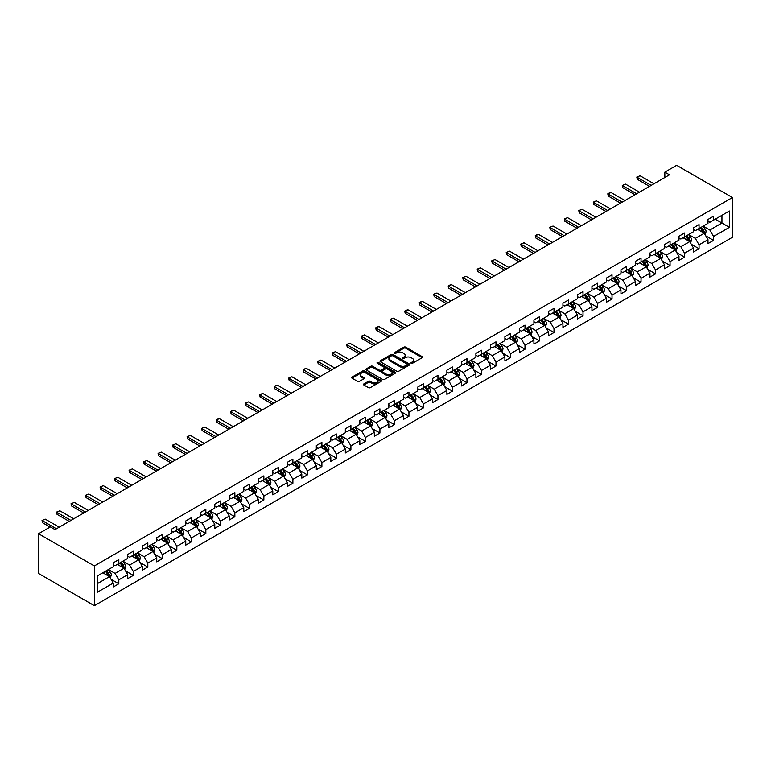 <?xml version="1.0" encoding="UTF-8"?>
<svg xmlns="http://www.w3.org/2000/svg" width="771" height="771" viewBox="0 0 771 771"><rect width="100%" height="100%" fill="white"/><g stroke="black" fill="none" stroke-linecap="round" stroke-linejoin="round"><path stroke-width="1.16" d="M411.194 363.286A0.906 0.52 0 0 0 412.466 363.286L422.171 357.686A1.291 0.742 0 0 0 422.547 357.166A1.291 0.742 0 0 0 422.171 356.636L405.739 347.152A1.291 0.742 0 0 0 403.908 347.152L394.212 352.752A0.906 0.52 0 0 0 395.494 353.484L396.747 352.761A4.134 2.38 0 0 1 402.587 352.761L403.956 353.552A4.134 2.38 0 0 1 405.17 355.238A4.134 2.38 0 0 1 403.956 356.925L402.703 357.648A0.906 0.52 0 0 0 403.985 358.39L405.238 357.667A4.134 2.38 0 0 1 411.078 357.667L412.446 358.457A4.134 2.38 0 0 1 413.661 360.144A4.134 2.38 0 0 1 412.446 361.83L411.194 362.553A0.906 0.52 0 0 0 411.194 363.286L411.194 362.553M363.845 383.929A1.291 0.742 0 0 0 363.459 384.459A1.291 0.742 0 0 0 363.845 384.989L368.451 387.649A1.291 0.742 0 0 0 370.273 387.649L381.047 381.433A1.291 0.742 0 0 0 381.423 380.903A1.291 0.742 0 0 0 381.047 380.373L364.616 370.89A1.291 0.742 0 0 0 362.794 370.89L352.019 377.106A1.291 0.742 0 0 0 351.643 377.636A1.291 0.742 0 0 0 352.019 378.166L357.59 381.375A1.291 0.742 0 0 0 359.411 381.375L364.028 378.715A1.291 0.742 0 0 0 364.404 378.185A1.291 0.742 0 0 0 364.028 377.665L361.262 376.065A3.45 1.995 0 0 1 360.25 374.658A3.45 1.995 0 0 1 362.38 372.817A3.45 1.995 0 0 1 366.148 373.251L376.961 379.496A3.45 1.995 0 0 1 377.973 380.903A3.45 1.995 0 0 1 375.843 382.744A3.45 1.995 0 0 1 372.075 382.31L370.273 381.269A1.291 0.742 0 0 0 368.451 381.269L363.845 383.929L363.845 384.989M732.45 197.54L676.659 165.322L664.843 172.145L669.498 174.824L55.011 529.6L50.356 526.911L38.55 533.734L94.341 565.943L732.45 197.54L732.45 237.266L94.341 605.678L94.341 565.943M396.834 371.256A1.291 0.742 0 0 0 398.665 371.256L409.43 365.04A1.291 0.742 0 0 0 409.815 364.51A1.291 0.742 0 0 0 409.43 363.989L393.008 354.506A1.291 0.742 0 0 0 391.176 354.506L380.411 360.722A1.291 0.742 0 0 0 380.026 361.242A1.291 0.742 0 0 0 380.411 361.772L396.834 371.256M377.617 363.488A0.906 0.52 0 0 1 378.542 363.613L378.542 362.534L395.244 372.181A1.291 0.742 0 0 1 395.619 372.711A1.291 0.742 0 0 1 395.244 373.231L384.469 379.457A1.291 0.742 0 0 1 382.647 379.457L366.215 369.964L370.822 367.324L370.822 366.254L366.215 368.914A1.291 0.742 0 0 0 365.84 369.444A1.291 0.742 0 0 0 366.215 369.964L366.215 368.914M370.822 367.324A1.291 0.742 0 0 1 372.653 367.324L372.653 366.254A1.291 0.742 0 0 0 370.822 366.254M372.653 366.254L379.313 370.099A1.291 0.742 0 0 0 381.134 370.099L384.199 368.336A1.291 0.742 0 0 0 384.575 367.806A1.291 0.742 0 0 0 384.199 367.285L377.26 363.276A0.906 0.52 0 0 1 378.542 362.534M111.034 579.291L118.801 583.772L118.801 579.85L127.726 574.694L127.726 578.616L133.306 575.397L133.306 571.475L142.24 566.319L142.24 570.241L147.81 567.022L147.81 563.1L156.744 557.944L156.744 561.866L162.324 558.647L162.324 554.725L171.249 549.569L171.249 553.491L176.829 550.272L176.829 546.35L185.753 541.194L185.753 545.116L191.333 541.897L191.333 537.975L200.258 532.819L200.258 536.741L205.838 533.522L205.838 529.6L214.772 524.444L214.772 528.366L220.352 525.138L220.352 521.225L229.276 516.069L229.276 519.991L234.856 516.763L234.856 512.85L243.781 507.694L243.781 511.616L249.361 508.388L249.361 504.475L258.285 499.319L258.285 503.241L263.865 500.013L263.865 496.1L272.799 490.944L272.799 494.866L278.37 491.638L278.37 487.725L287.304 482.569L287.304 486.491L292.884 483.263L292.884 479.35L301.808 474.194L301.808 478.116L307.388 474.888L307.388 470.975L316.312 465.819L316.312 469.741L321.892 466.513L321.892 462.6L330.817 457.444L330.817 461.357L336.397 458.138L336.397 454.225L345.331 449.069L345.331 452.982L350.911 449.763L350.911 445.85L359.835 440.694L359.835 444.607L365.415 441.388L365.415 437.465L374.34 432.319L374.34 436.232L379.92 433.013L379.92 429.09L388.844 423.944L388.844 427.857L394.424 424.638L394.424 420.715L403.358 415.569L403.358 419.482L408.938 416.263L408.938 412.34L417.863 407.194L417.863 411.107L423.443 407.888L423.443 403.965L432.367 398.819L432.367 402.732L437.947 399.513L437.947 395.59L446.872 390.444L446.872 394.357L452.452 391.138L452.452 387.215L461.376 382.059L461.376 385.982L466.956 382.763L466.956 378.84L475.89 373.684L475.89 377.607L481.47 374.388L481.47 370.465L490.395 365.309L490.395 369.232L495.975 366.013L495.975 362.091L504.899 356.934L504.899 360.857L510.479 357.638L510.479 353.716L519.403 348.559L519.403 352.482L524.984 349.263L524.984 345.341L533.918 340.184L533.918 344.107L539.498 340.888L539.498 336.966L548.422 331.809L548.422 335.732L554.002 332.513L554.002 328.591L562.926 323.435L562.926 327.357L568.506 324.138L568.506 320.216L577.431 315.06L577.431 318.982L583.011 315.763L583.011 311.841L591.945 306.685L591.945 310.607L597.515 307.388L597.515 303.466L606.449 298.31L606.449 302.232L612.029 299.013L612.029 295.091L620.954 289.935L620.954 293.857L626.534 290.638L626.534 286.716L635.458 281.56L635.458 285.482L641.038 282.253L641.038 278.341L649.963 273.185L649.963 277.107L655.543 273.878L655.543 269.966L664.477 264.81L664.477 268.732L670.057 265.503L670.057 261.591L678.981 256.435L678.981 260.357L684.561 257.129L684.561 253.216L693.486 248.06L693.486 251.982L699.066 248.754L699.066 244.841L707.99 239.685L707.99 243.607L713.57 240.379L713.57 236.466L729.385 227.339L729.385 211.013L721.945 215.311L721.945 223.041L729.385 227.339M118.801 583.772L113.221 586.991L113.221 583.069L97.416 592.195L97.416 575.879L113.221 566.752L113.221 562.83L118.801 559.611L118.801 563.534L127.726 558.377L127.726 554.455L133.306 551.236L133.306 555.159L142.24 550.002L142.24 546.08L147.81 542.861L147.81 546.774L156.744 541.627L156.744 537.705L162.324 534.486L162.324 538.399L171.249 533.253L171.249 529.33L176.829 526.111L176.829 530.024L185.753 524.878L185.753 520.955L191.333 517.736L191.333 521.649L200.258 516.503L200.258 512.58L205.838 509.361L205.838 513.274L214.772 508.128L214.772 504.205L220.352 500.986L220.352 504.899L229.276 499.753L229.276 495.83L234.856 492.611L234.856 496.524L243.781 491.368L243.781 487.455L249.361 484.236L249.361 488.149L258.285 482.993L258.285 479.08L263.865 475.861L263.865 479.774L272.799 474.618L272.799 470.705L278.37 467.477L278.37 471.399L287.304 466.243L287.304 462.33L292.884 459.102L292.884 463.024L301.808 457.868L301.808 453.955L307.388 450.727L307.388 454.649L316.312 449.493L316.312 445.58L321.892 442.352L321.892 446.274L330.817 441.118L330.817 437.205L336.397 433.977L336.397 437.899L345.331 432.743L345.331 428.83L350.911 425.602L350.911 429.524L359.835 424.368L359.835 420.455L365.415 417.227L365.415 421.149L374.34 415.993L374.34 412.071L379.92 408.852L379.92 412.774L388.844 407.618L388.844 403.696L394.424 400.477L394.424 404.399L403.358 399.243L403.358 395.321L408.938 392.102L408.938 396.024L417.863 390.868L417.863 386.946L423.443 383.727L423.443 387.649L432.367 382.493L432.367 378.571L437.947 375.352L437.947 379.274L446.872 374.118L446.872 370.196L452.452 366.977L452.452 370.899L461.376 365.743L461.376 361.821L466.956 358.602L466.956 362.524L475.89 357.368L475.89 353.446L481.47 350.227L481.47 354.149L490.395 348.993L490.395 345.071L495.975 341.852L495.975 345.774L504.899 340.618L504.899 336.696L510.479 333.477L510.479 337.399L519.403 332.243L519.403 328.321L524.984 325.102L524.984 329.024L533.918 323.868L533.918 319.946L539.498 316.727L539.498 320.649L548.422 315.493L548.422 311.571L554.002 308.352L554.002 312.274L562.926 307.118L562.926 303.196L568.506 299.977L568.506 303.89L577.431 298.743L577.431 294.821L583.011 291.602L583.011 295.515L591.945 290.368L591.945 286.446L597.515 283.227L597.515 287.14L606.449 281.993L606.449 278.071L612.029 274.852L612.029 278.765L620.954 273.618L620.954 269.696L626.534 266.477L626.534 270.39L635.458 265.243L635.458 261.321L641.038 258.102L641.038 262.015L649.963 256.868L649.963 252.946L655.543 249.727L655.543 253.64L664.477 248.484L664.477 244.571L670.057 241.352L670.057 245.265L678.981 240.109L678.981 236.196L684.561 232.977L684.561 236.89L693.486 231.734L693.486 227.821L699.066 224.592L699.066 228.515L707.99 223.359L707.99 219.446L713.57 216.217L713.57 220.14L729.385 211.013M117.317 564.391L124.006 568.256L115.081 573.412L108.383 569.538M113.221 564.603L115.081 565.673L118.801 563.534M115.081 573.412L118.801 579.85M124.006 568.256L127.726 574.694M131.822 556.016L138.52 559.881L129.586 565.037L122.897 561.163M127.726 556.228L129.586 557.298L133.306 555.159M129.586 565.037L133.306 571.475M138.52 559.881L142.24 566.319M146.326 547.641L153.024 551.506L144.09 556.662L137.402 552.788M142.24 547.853L144.09 548.923L147.81 546.774M144.09 556.662L147.81 563.1M153.024 551.506L156.744 557.944M160.831 539.266L167.529 543.131L158.604 548.277L151.906 544.413M156.744 539.478L158.604 540.548L162.324 538.399M158.604 548.277L162.324 554.725M167.529 543.131L171.249 549.569M175.345 530.891L182.033 534.756L173.109 539.902L166.411 536.038M171.249 531.103L173.109 532.173L176.829 530.024M173.109 539.902L176.829 546.35M182.033 534.756L185.753 541.194M189.849 522.516L196.538 526.381L187.613 531.527L180.915 527.663M185.753 522.728L187.613 523.798L191.333 521.649M187.613 531.527L191.333 537.975M196.538 526.381L200.258 532.819M204.354 514.132L211.052 518.006L202.118 523.152L195.429 519.288M200.258 514.353L202.118 515.423L205.838 513.274M202.118 523.152L205.838 529.6M211.052 518.006L214.772 524.444M218.858 505.757L225.556 509.631L216.632 514.777L209.934 510.913M214.772 505.978L216.632 507.048L220.352 504.899M216.632 514.777L220.352 521.225M225.556 509.631L229.276 516.069M233.362 497.382L240.06 501.256L231.136 506.402L224.438 502.538M229.276 497.603L231.136 498.673L234.856 496.524M231.136 506.402L234.856 512.85M240.06 501.256L243.781 507.694M247.876 489.007L254.565 492.871L245.641 498.027L238.943 494.163M243.781 489.228L245.641 490.298L249.361 488.149M245.641 498.027L249.361 504.475M254.565 492.871L258.285 499.319M262.381 480.632L269.079 484.496L260.145 489.652L253.457 485.788M258.285 480.853L260.145 481.923L263.865 479.774M260.145 489.652L263.865 496.1M269.079 484.496L272.799 490.944M276.885 472.257L283.583 476.121L274.659 481.277L267.961 477.413M272.799 472.478L274.659 473.548L278.37 471.399M274.659 481.277L278.37 487.725M283.583 476.121L287.304 482.569M291.39 463.882L298.088 467.746L289.164 472.902L282.465 469.038M287.304 464.103L289.164 465.173L292.884 463.024M289.164 472.902L292.884 479.35M298.088 467.746L301.808 474.194M305.904 455.507L312.592 459.371L303.668 464.527L296.97 460.663M301.808 455.728L303.668 456.798L307.388 454.649M303.668 464.527L307.388 470.975M312.592 459.371L316.312 465.819M320.408 447.132L327.097 450.996L318.172 456.153L311.474 452.288M316.312 447.344L318.172 448.423L321.892 446.274M318.172 456.153L321.892 462.6M327.097 450.996L330.817 457.444M334.913 438.757L341.611 442.621L332.677 447.778L325.988 443.913M330.817 438.969L332.677 440.048L336.397 437.899M332.677 447.778L336.397 454.225M341.611 442.621L345.331 449.069M349.417 430.382L356.115 434.246L347.191 439.403L340.493 435.538M345.331 430.594L347.191 431.673L350.911 429.524M347.191 439.403L350.911 445.85M356.115 434.246L359.835 440.694M363.922 422.007L370.62 425.871L361.695 431.028L354.997 427.163M359.835 422.219L361.695 423.298L365.415 421.149M361.695 431.028L365.415 437.465M370.62 425.871L374.34 432.319M378.436 413.632L385.124 417.496L376.2 422.653L369.502 418.788M374.34 413.844L376.2 414.923L379.92 412.774M376.2 422.653L379.92 429.09M385.124 417.496L388.844 423.944M392.94 405.257L399.638 409.122L390.704 414.278L384.016 410.413M388.844 405.469L390.704 406.548L394.424 404.399M390.704 414.278L394.424 420.715M399.638 409.122L403.358 415.569M407.445 396.882L414.143 400.747L405.218 405.903L398.52 402.038M403.358 397.094L405.218 398.173L408.938 396.024M405.218 405.903L408.938 412.34M414.143 400.747L417.863 407.194M421.949 388.507L428.647 392.372L419.723 397.528L413.025 393.663M417.863 388.719L419.723 389.798L423.443 387.649M419.723 397.528L423.443 403.965M428.647 392.372L432.367 398.819M436.463 380.132L443.152 383.997L434.227 389.153L427.529 385.288M432.367 380.344L434.227 381.423L437.947 379.274M434.227 389.153L437.947 395.59M443.152 383.997L446.872 390.444M450.968 371.757L457.666 375.622L448.732 380.778L442.043 376.913M446.872 371.969L448.732 373.048L452.452 370.899M448.732 380.778L452.452 387.215M457.666 375.622L461.376 382.059M465.472 363.382L472.17 367.247L463.236 372.403L456.548 368.538M461.376 363.594L463.236 364.673L466.956 362.524M463.236 372.403L466.956 378.84M472.17 367.247L475.89 373.684M479.976 355.007L486.674 358.872L477.75 364.028L471.052 360.163M475.89 355.219L477.75 356.298L481.47 354.149M477.75 364.028L481.47 370.465M486.674 358.872L490.395 365.309M494.481 346.632L501.179 350.497L492.255 355.653L485.557 351.788M490.395 346.844L492.255 347.914L495.975 345.774M492.255 355.653L495.975 362.091M501.179 350.497L504.899 356.934M508.995 338.257L515.683 342.122L506.759 347.278L500.061 343.413M504.899 338.469L506.759 339.539L510.479 337.399M506.759 347.278L510.479 353.716M515.683 342.122L519.403 348.559M523.499 329.882L530.197 333.747L521.263 338.903L514.575 335.038M519.403 330.094L521.263 331.164L524.984 329.024M521.263 338.903L524.984 345.341M530.197 333.747L533.918 340.184M538.004 321.507L544.702 325.372L535.778 330.528L529.079 326.653M533.918 321.719L535.778 322.789L539.498 320.649M535.778 330.528L539.498 336.966M544.702 325.372L548.422 331.809M552.508 313.132L559.206 316.997L550.282 322.153L543.584 318.278M548.422 313.344L550.282 314.414L554.002 312.274M550.282 322.153L554.002 328.591M559.206 316.997L562.926 323.435M567.022 304.757L573.711 308.622L564.786 313.778L558.088 309.903M562.926 304.969L564.786 306.039L568.506 303.89M564.786 313.778L568.506 320.216M573.711 308.622L577.431 315.06M581.527 296.382L588.225 300.247L579.291 305.393L572.602 301.528M577.431 296.594L579.291 297.664L583.011 295.515M579.291 305.393L583.011 311.841M588.225 300.247L591.945 306.685M596.031 288.007L602.729 291.872L593.805 297.018L587.107 293.153M591.945 288.219L593.805 289.289L597.515 287.14M593.805 297.018L597.515 303.466M602.729 291.872L606.449 298.31M610.536 279.632L617.234 283.497L608.309 288.643L601.611 284.778M606.449 279.844L608.309 280.914L612.029 278.765M608.309 288.643L612.029 295.091M617.234 283.497L620.954 289.935M625.05 271.247L631.738 275.122L622.814 280.268L616.116 276.404M620.954 271.469L622.814 272.539L626.534 270.39M622.814 280.268L626.534 286.716M631.738 275.122L635.458 281.56M639.554 262.872L646.243 266.747L637.318 271.893L630.62 268.029M635.458 263.094L637.318 264.164L641.038 262.015M637.318 271.893L641.038 278.341M646.243 266.747L649.963 273.185M654.059 254.497L660.757 258.372L651.823 263.518L645.134 259.654M649.963 254.719L651.823 255.789L655.543 253.64M651.823 263.518L655.543 269.966M660.757 258.372L664.477 264.81M668.563 246.122L675.261 249.987L666.337 255.143L659.639 251.279M664.477 246.344L666.337 247.414L670.057 245.265M666.337 255.143L670.057 261.591M675.261 249.987L678.981 256.435M683.067 237.747L689.766 241.612L680.841 246.768L674.143 242.904M678.981 237.969L680.841 239.039L684.561 236.89M680.841 246.768L684.561 253.216M689.766 241.612L693.486 248.06M697.582 229.373L704.27 233.237L695.346 238.393L688.648 234.529M693.486 229.594L695.346 230.664L699.066 228.515M695.346 238.393L699.066 244.841M704.27 233.237L707.99 239.685M715.247 219.176L721.945 223.041L709.85 230.018L703.162 226.154M707.99 221.219L709.85 222.289L713.57 220.14M709.85 230.018L713.57 236.466M38.55 533.734L38.55 573.46L94.341 605.678M664.843 172.145L664.843 177.513M97.416 583.608L109.501 576.631L102.803 572.766M109.501 576.631L113.221 583.069M705.812 235.897L713.57 240.379M691.298 244.272L699.066 248.754M676.793 252.647L684.561 257.129M662.289 261.022L670.057 265.503M647.785 269.397L655.543 273.878M633.27 277.772L641.038 282.253M618.766 286.147L626.534 290.638M604.262 294.522L612.029 299.013M589.757 302.897L597.515 307.388M575.253 311.272L583.011 315.763M560.739 319.657L568.506 324.138M546.234 328.032L554.002 332.513M531.73 336.407L539.498 340.888M517.225 344.782L524.984 349.263M502.711 353.157L510.479 357.638M488.207 361.532L495.975 366.013M473.702 369.907L481.47 374.388M459.198 378.282L466.956 382.763M444.694 386.656L452.452 391.138M430.179 395.031L437.947 399.513M415.675 403.406L423.443 407.888M401.171 411.781L408.938 416.263M386.666 420.156L394.424 424.638M372.152 428.531L379.92 433.013M357.648 436.906L365.415 441.388M343.143 445.281L350.911 449.763M328.639 453.656L336.397 458.138M314.125 462.031L321.892 466.513M299.62 470.406L307.388 474.888M285.116 478.781L292.884 483.263M270.611 487.156L278.37 491.638M256.107 495.531L263.865 500.013M241.593 503.906L249.361 508.388M227.088 512.281L234.856 516.763M212.584 520.656L220.352 525.138M198.08 529.031L205.838 533.522M183.565 537.406L191.333 541.897M169.061 545.781L176.829 550.272M154.557 554.156L162.324 558.647M140.052 562.541L147.81 567.022M125.548 570.916L133.306 575.397M411.55 363.42L412.446 362.9A4.134 2.38 0 0 0 413.661 361.214L413.661 360.144M405.17 355.238L405.17 356.308A4.134 2.38 0 0 1 403.956 357.995L403.06 358.515M422.171 356.636L422.171 357.686L405.739 348.222A1.291 0.742 0 0 0 403.908 348.222L394.579 353.61M409.42 365.049L393.008 355.576A1.291 0.742 0 0 0 391.176 355.576L380.421 361.782M407.155 364.885A0.906 0.52 0 0 0 407.155 364.143L392.728 355.816A0.906 0.52 0 0 0 391.456 355.816L390.126 356.578A4.134 2.38 0 0 0 388.921 358.264A4.134 2.38 0 0 0 390.126 359.951L399.985 365.647A4.134 2.38 0 0 0 405.825 365.647L407.155 364.885L407.155 365.955A0.906 0.52 0 0 0 407.416 365.589L407.416 364.51M388.921 358.264L388.921 359.344A4.134 2.38 0 0 0 390.126 361.03L390.126 359.951M407.155 365.955L405.825 366.717A4.134 2.38 0 0 1 399.985 366.717L390.126 361.03M372.653 367.324L379.313 371.169A1.291 0.742 0 0 0 381.134 371.169L384.199 369.405A1.291 0.742 0 0 0 384.575 368.885L384.575 367.806M378.542 363.613L395.224 373.241M386.223 374.089A3.45 1.995 0 0 0 389.991 374.523A3.45 1.995 0 0 0 392.121 372.682A3.45 1.995 0 0 0 391.109 371.275L387.302 369.068A1.291 0.742 0 0 0 385.471 369.068L382.416 370.841A1.291 0.742 0 0 0 382.04 371.362A1.291 0.742 0 0 0 382.416 371.892L386.223 374.089L386.223 375.169A3.45 1.995 0 0 0 389.991 375.602A3.45 1.995 0 0 0 392.121 373.752L392.121 372.682M382.04 371.362L382.04 372.441A1.291 0.742 0 0 0 382.416 372.962L382.416 371.892M386.223 375.169L382.416 372.962M377.973 380.903L377.973 381.973A3.45 1.995 0 0 1 375.843 383.823A3.45 1.995 0 0 1 372.075 383.389L370.273 382.349A1.291 0.742 0 0 0 368.451 382.349L363.854 384.999M360.25 374.658L360.25 375.728A3.45 1.995 0 0 0 361.262 377.144L361.262 376.065M364.028 377.665L364.028 378.715L361.262 377.144M381.028 381.443L364.616 371.959A1.291 0.742 0 0 0 362.794 371.959L352.039 378.175M705.012 234.509L706.111 231.724A3.489 2.014 -120 0 0 705.002 228.756L703.085 226.202M699.74 230.625L698.43 228.881M700.203 227.859L702.121 230.423A3.489 2.014 60 0 1 703.113 232.524L704.231 231.878A3.489 2.014 -120 0 0 703.239 229.777L701.321 227.214M700.444 227.724L702.574 230.568A1.773 1.022 60 0 1 702.892 231.107L704.231 231.878M651.177 185.406L637.299 177.397L637.299 179.325L636.788 177.099L640.094 175.788L653.962 183.797M649.5 186.37L637.299 179.325M640.094 175.788L636.788 177.099M690.498 242.884L691.606 240.099A3.489 2.014 -120 0 0 690.498 237.131L688.58 234.577M685.226 239L683.925 237.256M685.698 236.234L687.616 238.798A3.489 2.014 60 0 1 688.609 240.899L689.727 240.253A3.489 2.014 -120 0 0 688.725 238.152L686.807 235.589M685.939 236.099L688.069 238.943A1.773 1.022 60 0 1 688.387 239.482L689.727 240.253M675.994 251.269L677.102 248.474A3.489 2.014 -120 0 0 675.994 245.506L674.066 242.952M670.722 247.375L669.421 245.631M671.184 244.609L673.102 247.173A3.489 2.014 60 0 1 674.105 249.274L675.223 248.628A3.489 2.014 -120 0 0 674.22 246.527L672.302 243.964M671.425 244.474L673.555 247.318A1.773 1.022 60 0 1 673.883 247.857L675.223 248.628M636.673 193.781L622.795 185.772L622.795 187.7L622.284 185.474L625.58 184.163L639.458 192.172M634.996 194.745L622.795 187.7M625.58 184.163L622.284 185.474M622.158 202.156L608.29 194.147L608.29 196.075L607.779 193.849L609.167 193.049L611.075 192.538L624.953 200.547M620.491 203.12L608.29 196.075M611.075 192.538L607.779 193.849M661.489 259.644L662.597 256.849A3.489 2.014 -120 0 0 661.479 253.881L659.562 251.327M656.217 255.75L654.916 254.006M656.68 252.984L658.598 255.548A3.489 2.014 60 0 1 659.6 257.649L660.708 257.003A3.489 2.014 -120 0 0 659.716 254.902L657.798 252.339M656.921 252.849L659.051 255.693A1.773 1.022 60 0 1 659.378 256.232L660.708 257.003M646.985 268.019L648.083 265.224A3.489 2.014 -120 0 0 646.975 262.265L645.057 259.702M641.713 264.125L640.402 262.381M642.176 261.359L644.093 263.923A3.489 2.014 60 0 1 645.086 266.024L646.204 265.378A3.489 2.014 -120 0 0 645.211 263.277L643.293 260.723M642.416 261.224L644.546 264.067A1.773 1.022 60 0 1 644.864 264.607L646.204 265.378M632.471 276.394L633.579 273.599A3.489 2.014 -120 0 0 632.471 270.64L630.553 268.077M627.208 272.5L625.898 270.756M627.671 269.734L629.589 272.298A3.489 2.014 60 0 1 630.582 274.399L631.7 273.753A3.489 2.014 -120 0 0 630.707 271.652L628.779 269.098M627.912 269.599L630.042 272.442A1.773 1.022 60 0 1 630.36 272.982L631.7 273.753M607.654 210.531L593.786 202.522L593.786 204.45L593.275 202.224L594.663 201.424L596.571 200.913L610.449 208.922M605.977 211.495L593.786 204.45M596.571 200.913L593.275 202.224M593.15 218.906L579.272 210.897L579.272 212.825L578.761 210.599L582.066 209.288L595.935 217.297M591.473 219.87L579.272 212.825M582.066 209.288L578.761 210.599M578.645 227.281L564.767 219.272L564.767 221.2L564.256 218.974L567.562 217.663L581.43 225.672M576.968 228.245L564.767 221.2M567.562 217.663L564.256 218.974M564.141 235.656L550.263 227.647L550.263 229.575L549.752 227.349L553.048 226.038L566.926 234.047M562.464 236.62L550.263 229.575M553.048 226.038L549.752 227.349M549.627 244.031L535.758 236.022L535.758 237.95L535.247 235.724L536.635 234.924L538.543 234.413L552.422 242.422M547.959 244.995L535.758 237.95M538.543 234.413L535.247 235.724M535.122 252.406L521.244 244.397L521.244 246.334L520.733 244.099L524.039 242.788L537.917 250.797M533.445 253.37L521.244 246.334M524.039 242.788L520.733 244.099M520.618 260.781L506.74 252.772L506.74 254.709L506.229 252.474L509.535 251.163L523.403 259.172M518.941 261.745L506.74 254.709M509.535 251.163L506.229 252.474M506.113 269.156L492.235 261.147L492.235 263.084L491.725 260.849L495.021 259.538L508.899 267.547M504.436 270.12L492.235 263.084M495.021 259.538L491.725 260.849M491.599 277.531L477.731 269.522L477.731 271.459L477.22 269.224L478.608 268.424L480.516 267.913L494.394 275.922M489.932 278.504L477.731 271.459M480.516 267.913L477.22 269.224M477.095 285.906L463.226 277.897L463.226 279.834L462.706 277.599L466.012 276.288L479.89 284.297M475.418 286.879L463.226 279.834M466.012 276.288L462.706 277.599M462.59 294.281L448.712 286.272L448.712 288.209L448.202 285.983L449.599 285.174L451.507 284.663L465.376 292.672M460.913 295.254L448.712 288.209M451.507 284.663L448.202 285.983M448.086 302.656L434.208 294.647L434.208 296.584L433.697 294.358L435.095 293.549L437.003 293.038L450.871 301.047M446.409 303.629L434.208 296.584M437.003 293.038L433.697 294.358M433.572 311.031L419.703 303.022L419.703 304.959L419.193 302.733L420.59 301.924L422.489 301.413L436.367 309.422M431.905 312.004L419.703 304.959M422.489 301.413L419.193 302.733M419.067 319.406L405.199 311.397L405.199 313.334L404.688 311.108L406.076 310.299L407.984 309.788L421.862 317.797M417.4 320.379L405.199 313.334M407.984 309.788L404.688 311.108M404.563 327.781L390.685 319.772L390.685 321.709L390.174 319.483L391.572 318.674L393.48 318.163L407.348 326.172M402.886 328.754L390.685 321.709M393.48 318.163L390.174 319.483M390.059 336.156L376.181 328.147L376.181 330.084L375.67 327.858L377.067 327.049L378.975 326.538L392.844 334.547M388.382 337.129L376.181 330.084M378.975 326.538L375.67 327.858M375.554 344.541L361.676 336.522L361.676 338.459L361.165 336.233L364.461 334.913L378.339 342.922M373.877 345.504L361.676 338.459M364.461 334.913L361.165 336.233M361.04 352.916L347.172 344.897L347.172 346.834L346.661 344.608L348.049 343.799L349.957 343.288L363.835 351.297M359.373 353.879L347.172 346.834M349.957 343.288L346.661 344.608M346.536 361.291L332.667 353.272L332.667 355.209L332.147 352.983L335.452 351.663L349.33 359.671M344.859 362.254L332.667 355.209M335.452 351.663L332.147 352.983M617.966 284.769L619.074 281.974A3.489 2.014 -120 0 0 617.966 279.015L616.039 276.452M612.694 280.875L611.393 279.131M613.157 278.109L615.085 280.673A3.489 2.014 60 0 1 616.077 282.774L617.195 282.128A3.489 2.014 -120 0 0 616.193 280.027L614.275 277.473M613.408 277.974L615.537 280.817A1.773 1.022 60 0 1 615.856 281.357L617.195 282.128M603.462 293.144L604.57 290.359A3.489 2.014 -120 0 0 603.452 287.39L601.534 284.827M598.19 289.25L596.889 287.506M598.653 286.484L600.57 289.048A3.489 2.014 60 0 1 601.573 291.149L602.691 290.503A3.489 2.014 -120 0 0 601.688 288.402L599.771 285.848M598.894 286.349L601.023 289.192A1.773 1.022 60 0 1 601.351 289.732L602.691 290.503M588.957 301.519L590.066 298.734A3.489 2.014 -120 0 0 588.948 295.765L587.03 293.202M583.686 297.625L582.384 295.881M584.148 294.859L586.066 297.423A3.489 2.014 60 0 1 587.068 299.524L588.177 298.878A3.489 2.014 -120 0 0 587.184 296.777L585.266 294.223M584.389 294.724L586.519 297.567A1.773 1.022 60 0 1 586.847 298.107L588.177 298.878M574.453 309.894L575.552 307.109A3.489 2.014 -120 0 0 574.443 304.14L572.525 301.577M569.181 306L567.87 304.256M569.644 303.244L571.562 305.798A3.489 2.014 60 0 1 572.554 307.899L573.672 307.253A3.489 2.014 -120 0 0 572.68 305.162L570.752 302.598M569.885 303.099L572.015 305.942A1.773 1.022 60 0 1 572.333 306.482L573.672 307.253M559.939 318.269L561.047 315.484A3.489 2.014 -120 0 0 559.939 312.515L558.021 309.952M554.667 314.375L553.366 312.631M555.13 311.619L557.057 314.173A3.489 2.014 60 0 1 558.05 316.274L559.168 315.628A3.489 2.014 -120 0 0 558.165 313.537L556.248 310.973M555.38 311.474L557.51 314.317A1.773 1.022 60 0 1 557.828 314.857L559.168 315.628M545.434 326.644L546.543 323.859A3.489 2.014 -120 0 0 545.434 320.89L543.507 318.327M540.163 322.75L538.862 321.006M540.625 319.994L542.543 322.548A3.489 2.014 60 0 1 543.545 324.649L544.663 324.003A3.489 2.014 -120 0 0 543.661 321.912L541.743 319.348M540.866 319.849L542.996 322.692A1.773 1.022 60 0 1 543.324 323.232L544.663 324.003M530.93 335.019L532.038 332.234A3.489 2.014 -120 0 0 530.92 329.265L529.002 326.702M525.658 331.125L524.357 329.381M526.121 328.369L528.039 330.923A3.489 2.014 60 0 1 529.041 333.024L530.149 332.378A3.489 2.014 -120 0 0 529.157 330.287L527.239 327.723M526.362 328.224L528.492 331.067A1.773 1.022 60 0 1 528.819 331.607L530.149 332.378M516.425 343.394L517.524 340.609A3.489 2.014 -120 0 0 516.416 337.64L514.498 335.077M511.154 339.5L509.843 337.765M511.616 336.744L513.534 339.307A3.489 2.014 60 0 1 514.527 341.399L515.645 340.753A3.489 2.014 -120 0 0 514.652 338.662L512.734 336.098M511.857 336.599L513.987 339.442A1.773 1.022 60 0 1 514.305 339.982L515.645 340.753M501.911 351.769L503.02 348.984A3.489 2.014 -120 0 0 501.911 346.015L499.993 343.452M496.649 347.875L495.339 346.14M497.112 345.119L499.03 347.682A3.489 2.014 60 0 1 500.022 349.774L501.14 349.128A3.489 2.014 -120 0 0 500.138 347.037L498.22 344.473M497.353 344.974L499.483 347.817A1.773 1.022 60 0 1 499.801 348.357L501.14 349.128M487.407 360.144L488.515 357.358A3.489 2.014 -120 0 0 487.407 354.39L485.479 351.827M482.135 356.25L480.834 354.515M482.598 353.494L484.516 356.057A3.489 2.014 60 0 1 485.518 358.149L486.636 357.503A3.489 2.014 -120 0 0 485.634 355.412L483.716 352.848M482.848 353.349L484.969 356.192A1.773 1.022 60 0 1 485.296 356.732L486.636 357.503M472.902 368.519L474.011 365.733A3.489 2.014 -120 0 0 472.893 362.765L470.975 360.202M467.631 364.625L466.33 362.89M468.093 361.869L470.011 364.432A3.489 2.014 60 0 1 471.014 366.524L472.131 365.878A3.489 2.014 -120 0 0 471.129 363.787L469.211 361.223M468.334 361.724L470.464 364.567A1.773 1.022 60 0 1 470.792 365.107L472.131 365.878M458.398 376.894L459.506 374.108A3.489 2.014 -120 0 0 458.388 371.14L456.471 368.577M453.126 373L451.825 371.265M453.589 370.244L455.507 372.807A3.489 2.014 60 0 1 456.509 374.899L457.617 374.253A3.489 2.014 -120 0 0 456.625 372.162L454.707 369.598M453.83 370.099L455.96 372.942A1.773 1.022 60 0 1 456.278 373.482L457.617 374.253M443.894 385.269L444.992 382.483A3.489 2.014 -120 0 0 443.884 379.515L441.966 376.952M438.622 381.375L437.311 379.64M439.085 378.619L441.002 381.182A3.489 2.014 60 0 1 441.995 383.274L443.113 382.628A3.489 2.014 -120 0 0 442.12 380.537L440.193 377.973M439.325 378.474L441.455 381.317A1.773 1.022 60 0 1 441.773 381.857L443.113 382.628M429.38 393.644L430.488 390.858A3.489 2.014 -120 0 0 429.38 387.89L427.462 385.327M424.108 389.75L422.807 388.015M424.57 386.994L426.498 389.557A3.489 2.014 60 0 1 427.491 391.649L428.609 391.003A3.489 2.014 -120 0 0 427.606 388.912L425.688 386.348M424.821 386.849L426.951 389.692A1.773 1.022 60 0 1 427.269 390.232L428.609 391.003M414.875 402.019L415.983 399.233A3.489 2.014 -120 0 0 414.865 396.265L412.948 393.702M409.603 398.125L408.302 396.39M410.066 395.369L411.984 397.932A3.489 2.014 60 0 1 412.986 400.024L414.104 399.378A3.489 2.014 -120 0 0 413.102 397.287L411.184 394.723M410.307 395.224L412.437 398.067A1.773 1.022 60 0 1 412.764 398.607L414.104 399.378M400.371 410.394L401.479 407.608A3.489 2.014 -120 0 0 400.361 404.64L398.443 402.077M395.099 406.5L393.798 404.765M395.562 403.744L397.479 406.307A3.489 2.014 60 0 1 398.482 408.399L399.59 407.753A3.489 2.014 -120 0 0 398.597 405.662L396.68 403.098M395.802 403.599L397.932 406.442A1.773 1.022 60 0 1 398.26 406.982L399.59 407.753M385.866 418.769L386.965 415.983A3.489 2.014 -120 0 0 385.857 413.015L383.939 410.451M380.595 414.875L379.284 413.14M381.057 412.119L382.975 414.682A3.489 2.014 60 0 1 383.968 416.774L385.086 416.128A3.489 2.014 -120 0 0 384.093 414.037L382.175 411.473M381.298 411.974L383.428 414.817A1.773 1.022 60 0 1 383.746 415.357L385.086 416.128M371.352 427.144L372.46 424.358A3.489 2.014 -120 0 0 371.352 421.39L369.434 418.826M366.08 423.25L364.779 421.515M366.553 420.494L368.471 423.057A3.489 2.014 60 0 1 369.463 425.149L370.581 424.513A3.489 2.014 -120 0 0 369.579 422.412L367.661 419.848M366.794 420.349L368.923 423.192A1.773 1.022 60 0 1 369.242 423.732L370.581 424.513M356.848 435.519L357.956 432.733A3.489 2.014 -120 0 0 356.848 429.765L354.92 427.201M351.576 431.625L350.275 429.89M352.039 428.869L353.956 431.432A3.489 2.014 60 0 1 354.959 433.524L356.077 432.888A3.489 2.014 -120 0 0 355.074 430.787L353.157 428.223M352.28 428.724L354.409 431.567A1.773 1.022 60 0 1 354.737 432.107L356.077 432.888M342.343 443.894L343.452 441.108A3.489 2.014 -120 0 0 342.334 438.14L340.416 435.576M337.072 440.01L335.77 438.265M337.534 437.244L339.452 439.807A3.489 2.014 60 0 1 340.454 441.899L341.572 441.263A3.489 2.014 -120 0 0 340.57 439.162L338.652 436.598M337.775 437.109L339.905 439.942A1.773 1.022 60 0 1 340.233 440.482L341.572 441.263M332.031 369.666L318.153 361.647L318.153 363.584L317.642 361.358L320.948 360.038L334.816 368.046M330.354 370.629L318.153 363.584M320.948 360.038L317.642 361.358M317.527 378.041L303.649 370.022L303.649 371.959L303.138 369.733L304.535 368.923L306.444 368.413L320.312 376.431M315.85 379.004L303.649 371.959M306.444 368.413L303.138 369.733M303.013 386.416L289.144 378.407L289.144 380.334L288.633 378.108L290.021 377.298L291.93 376.788L305.808 384.806M301.345 387.379L289.144 380.334M291.93 376.788L288.633 378.108M288.508 394.791L274.64 386.782L274.64 388.709L274.129 386.483L275.517 385.673L277.425 385.163L291.303 393.181M286.841 395.754L274.64 388.709M277.425 385.163L274.129 386.483M327.839 452.269L328.947 449.483A3.489 2.014 -120 0 0 327.829 446.515L325.911 443.951M322.567 448.385L321.266 446.64M323.03 445.619L324.948 448.182A3.489 2.014 60 0 1 325.95 450.274L327.058 449.638A3.489 2.014 -120 0 0 326.066 447.537L324.148 444.973M323.271 445.484L325.401 448.317A1.773 1.022 60 0 1 325.719 448.857L327.058 449.638M313.334 460.644L314.433 457.858A3.489 2.014 -120 0 0 313.325 454.89L311.407 452.326M308.063 456.76L306.752 455.015M308.525 453.994L310.443 456.557A3.489 2.014 60 0 1 311.436 458.649L312.554 458.013A3.489 2.014 -120 0 0 311.561 455.912L309.634 453.348M308.766 453.859L310.896 456.702A1.773 1.022 60 0 1 311.214 457.232L312.554 458.013M298.82 469.019L299.929 466.233A3.489 2.014 -120 0 0 298.82 463.265L296.902 460.701M293.549 465.135L292.248 463.39M294.011 462.369L295.939 464.932A3.489 2.014 60 0 1 296.931 467.033L298.049 466.388A3.489 2.014 -120 0 0 297.047 464.287L295.129 461.723M294.262 462.234L296.392 465.077A1.773 1.022 60 0 1 296.71 465.617L298.049 466.388M284.316 477.394L285.424 474.608A3.489 2.014 -120 0 0 284.306 471.64L282.388 469.086M279.044 473.51L277.743 471.765M279.507 470.744L281.425 473.307A3.489 2.014 60 0 1 282.427 475.408L283.545 474.763A3.489 2.014 -120 0 0 282.543 472.662L280.625 470.098M279.748 470.609L281.878 473.452A1.773 1.022 60 0 1 282.205 473.992L283.545 474.763M269.811 485.769L270.92 482.983A3.489 2.014 -120 0 0 269.802 480.015L267.884 477.461M264.54 481.885L263.239 480.14M265.002 479.119L266.92 481.682A3.489 2.014 60 0 1 267.923 483.783L269.031 483.138A3.489 2.014 -120 0 0 268.038 481.037L266.12 478.473M265.243 478.984L267.373 481.827A1.773 1.022 60 0 1 267.701 482.367L269.031 483.138M255.307 494.153L256.406 491.358A3.489 2.014 -120 0 0 255.297 488.39L253.38 485.836M250.035 490.26L248.725 488.515M250.498 487.494L252.416 490.057A3.489 2.014 60 0 1 253.408 492.158L254.526 491.512A3.489 2.014 -120 0 0 253.534 489.412L251.606 486.848M250.739 487.359L252.869 490.202A1.773 1.022 60 0 1 253.187 490.741L254.526 491.512M240.793 502.528L241.901 499.733A3.489 2.014 -120 0 0 240.793 496.765L238.875 494.211M235.521 498.635L234.22 496.89M235.984 495.869L237.911 498.432A3.489 2.014 60 0 1 238.904 500.533L240.022 499.887A3.489 2.014 -120 0 0 239.02 497.787L237.102 495.223M236.234 495.734L238.364 498.577A1.773 1.022 60 0 1 238.682 499.116L240.022 499.887M226.288 510.903L227.397 508.108A3.489 2.014 -120 0 0 226.288 505.15L224.361 502.586M221.017 507.01L219.716 505.265M221.479 504.244L223.397 506.807A3.489 2.014 60 0 1 224.4 508.908L225.518 508.262A3.489 2.014 -120 0 0 224.515 506.162L222.597 503.608M221.72 504.109L223.85 506.952A1.773 1.022 60 0 1 224.178 507.491L225.518 508.262M274.004 403.166L260.126 395.157L260.126 397.084L259.615 394.858L261.012 394.048L262.921 393.538L276.789 401.556M272.327 404.129L260.126 397.084M262.921 393.538L259.615 394.858M259.499 411.541L245.621 403.532L245.621 405.459L245.111 403.233L246.508 402.423L248.416 401.922L262.285 409.931M257.822 412.504L245.621 405.459M248.416 401.922L245.111 403.233M244.995 419.916L231.117 411.907L231.117 413.834L230.606 411.608L232.004 410.798L233.902 410.297L247.78 418.306M243.318 420.879L231.117 413.834M233.902 410.297L230.606 411.608M230.481 428.29L216.612 420.282L216.612 422.209L216.102 419.983L217.489 419.183L219.398 418.672L233.276 426.681M228.814 429.254L216.612 422.209M219.398 418.672L216.102 419.983M215.976 436.665L202.098 428.657L202.098 430.584L201.588 428.358L204.893 427.047L218.771 435.056M214.299 437.629L202.098 430.584M204.893 427.047L201.588 428.358M201.472 445.04L187.594 437.032L187.594 438.959L187.083 436.733L190.389 435.422L204.257 443.431M199.795 446.004L187.594 438.959M190.389 435.422L187.083 436.733M186.968 453.415L173.089 445.407L173.089 447.334L172.579 445.108L175.875 443.797L189.753 451.806M185.291 454.379L173.089 447.334M175.875 443.797L172.579 445.108M172.453 461.79L158.585 453.782L158.585 455.709L158.074 453.483L159.462 452.683L161.37 452.172L175.248 460.181M170.786 462.754L158.585 455.709M161.37 452.172L158.074 453.483M211.784 519.278L212.892 516.483A3.489 2.014 -120 0 0 211.774 513.525L209.857 510.961M206.512 515.385L205.211 513.64M206.975 512.619L208.893 515.182A3.489 2.014 60 0 1 209.895 517.283L211.003 516.637A3.489 2.014 -120 0 0 210.011 514.536L208.093 511.983M207.216 512.484L209.346 515.327A1.773 1.022 60 0 1 209.673 515.866L211.003 516.637M157.949 470.165L144.081 462.157L144.081 464.084L143.56 461.858L146.866 460.547L160.744 468.556M156.272 471.129L144.081 464.084M146.866 460.547L143.56 461.858M197.28 527.653L198.378 524.858A3.489 2.014 -120 0 0 197.27 521.9L195.352 519.336M192.008 523.76L190.697 522.015M192.471 520.994L194.388 523.557A3.489 2.014 60 0 1 195.381 525.658L196.499 525.012A3.489 2.014 -120 0 0 195.506 522.911L193.588 520.358M192.711 520.859L194.841 523.702A1.773 1.022 60 0 1 195.159 524.241L196.499 525.012M143.445 478.54L129.567 470.532L129.567 472.459L129.056 470.233L132.361 468.922L146.23 476.931M141.768 479.504L129.567 472.459M132.361 468.922L129.056 470.233M182.766 536.028L183.874 533.243A3.489 2.014 -120 0 0 182.766 530.275L180.848 527.711M177.503 532.135L176.193 530.39M177.966 529.369L179.884 531.932A3.489 2.014 60 0 1 180.877 534.033L181.995 533.387A3.489 2.014 -120 0 0 181.002 531.286L179.074 528.733M178.207 529.234L180.337 532.077A1.773 1.022 60 0 1 180.655 532.616L181.995 533.387M128.94 486.915L115.062 478.907L115.062 480.834L114.551 478.608L117.857 477.297L131.725 485.306M127.263 487.879L115.062 480.834M117.857 477.297L114.551 478.608M168.261 544.403L169.369 541.618A3.489 2.014 -120 0 0 168.261 538.65L166.334 536.086M162.989 540.51L161.688 538.765M163.452 537.744L165.38 540.307A3.489 2.014 60 0 1 166.372 542.408L167.49 541.762A3.489 2.014 -120 0 0 166.488 539.661L164.57 537.108M163.703 537.609L165.823 540.452A1.773 1.022 60 0 1 166.15 540.991L167.49 541.762M114.426 495.29L100.558 487.282L100.558 489.219L100.047 486.983L103.343 485.672L117.221 493.681M112.759 496.254L100.558 489.219M103.343 485.672L100.047 486.983M153.757 552.778L154.865 549.993A3.489 2.014 -120 0 0 153.747 547.024L151.829 544.461M148.485 548.885L147.184 547.14M148.948 546.128L150.865 548.682A3.489 2.014 60 0 1 151.868 550.783L152.986 550.137A3.489 2.014 -120 0 0 151.983 548.046L150.066 545.482M149.189 545.984L151.318 548.827A1.773 1.022 60 0 1 151.646 549.366L152.986 550.137M99.922 503.665L86.053 495.657L86.053 497.594L85.542 495.358L86.93 494.558L88.838 494.047L102.716 502.056M98.254 504.629L86.053 497.594M88.838 494.047L85.542 495.358M139.252 561.153L140.361 558.368A3.489 2.014 -120 0 0 139.243 555.399L137.325 552.836M133.981 557.26L132.679 555.515M134.443 554.503L136.361 557.057A3.489 2.014 60 0 1 137.363 559.158L138.472 558.512A3.489 2.014 -120 0 0 137.479 556.421L135.561 553.857M134.684 554.359L136.814 557.202A1.773 1.022 60 0 1 137.142 557.741L138.472 558.512M85.417 512.04L71.539 504.032L71.539 505.969L71.028 503.733L74.334 502.422L88.202 510.431M83.74 513.004L71.539 505.969M74.334 502.422L71.028 503.733M124.748 569.528L125.846 566.743A3.489 2.014 -120 0 0 124.738 563.774L122.82 561.211M119.476 565.635L118.165 563.89M119.939 562.878L121.857 565.432A3.489 2.014 60 0 1 122.849 567.533L123.967 566.887A3.489 2.014 -120 0 0 122.974 564.796L121.047 562.232M120.18 562.734L122.31 565.577A1.773 1.022 60 0 1 122.628 566.116L123.967 566.887M70.913 520.415L57.035 512.407L57.035 514.344L56.524 512.108L59.83 510.797L73.698 518.806M69.236 521.389L57.035 514.344M59.83 510.797L56.524 512.108M110.234 577.903L111.342 575.118A3.489 2.014 -120 0 0 110.234 572.149L108.316 569.586M104.962 574.01L103.661 572.265M105.425 571.253L107.352 573.807A3.489 2.014 60 0 1 108.345 575.908L109.463 575.262A3.489 2.014 -120 0 0 108.46 573.171L106.543 570.607M105.675 571.109L107.805 573.952A1.773 1.022 60 0 1 108.123 574.491L109.463 575.262M56.408 528.79L42.53 520.782L42.53 522.719L42.02 520.483L45.316 519.172L59.194 527.181M50.076 527.075L42.53 522.719M45.316 519.172L42.02 520.483M412.446 362.9L412.446 361.83M402.703 358.39L402.703 357.648M403.956 357.995L403.956 356.925M394.212 353.484L394.212 352.752M403.908 348.222L403.908 347.152M405.739 348.222L405.739 347.152M380.411 361.772L380.411 360.722M391.176 355.576L391.176 354.506M393.008 355.576L393.008 354.506M409.43 365.04L409.43 363.989M399.985 366.717L399.985 365.647M405.825 366.717L405.825 365.647M379.313 371.169L379.313 370.099M381.134 371.169L381.134 370.099M384.199 369.405L384.199 368.336M395.244 373.231L395.244 372.181M368.451 382.349L368.451 381.269M370.273 382.349L370.273 381.269M372.075 383.389L372.075 382.31M352.019 378.166L352.019 377.106M362.794 371.959L362.794 370.89M364.616 371.959L364.616 370.89M381.047 381.433L381.047 380.373M703.933 233.044L706.091 231.792M703.239 229.777L705.002 228.756M700.752 231.213L702.121 230.423M689.419 241.419L691.587 240.166M688.725 238.152L690.498 237.131M686.248 239.588L687.616 238.798M674.914 249.794L677.083 248.541M674.22 246.527L675.994 245.506M671.743 247.963L673.102 247.173M660.41 258.169L662.568 256.916M659.716 254.902L661.479 253.881M657.239 256.338L658.598 255.548M645.905 266.544L648.064 265.291M645.211 263.277L646.975 262.265M642.735 264.713L644.093 263.923M631.401 274.919L633.56 273.666M630.707 271.652L632.471 270.64M628.22 273.088L629.589 272.298M616.887 283.294L619.055 282.041M616.193 280.027L617.966 279.015M613.716 281.463L615.085 280.673M602.382 291.669L604.541 290.426M601.688 288.402L603.452 287.39M599.212 289.838L600.57 289.048M587.878 300.044L590.037 298.801M587.184 296.777L588.948 295.765M584.707 298.213L586.066 297.423M573.373 308.419L575.532 307.176M572.68 305.162L574.443 304.14M570.193 306.588L571.562 305.798M558.859 316.794L561.028 315.551M558.165 313.537L559.939 312.515M555.689 314.963L557.057 314.173M544.355 325.169L546.523 323.926M543.661 321.912L545.434 320.89M541.184 323.338L542.543 322.548M529.85 333.544L532.009 332.301M529.157 330.287L530.92 329.265M526.68 331.713L528.039 330.923M515.346 341.919L517.505 340.676M514.652 338.662L516.416 337.64M512.175 340.088L513.534 339.307M500.842 350.294L503 349.051M500.138 347.037L501.911 346.015M497.661 348.463L499.03 347.682M486.328 358.669L488.496 357.426M485.634 355.412L487.407 354.39M483.157 356.838L484.516 356.057M471.823 367.044L473.982 365.801M471.129 363.787L472.893 362.765M468.652 365.213L470.011 364.432M457.319 375.419L459.477 374.176M456.625 372.162L458.388 371.14M454.148 373.588L455.507 372.807M442.814 383.794L444.973 382.551M442.12 380.537L443.884 379.515M439.634 381.963L441.002 381.182M428.3 392.169L430.469 390.926M427.606 388.912L429.38 387.89M425.129 390.338L426.498 389.557M413.796 400.544L415.954 399.301M413.102 397.287L414.865 396.265M410.625 398.713L411.984 397.932M399.291 408.929L401.45 407.676M398.597 405.662L400.361 404.64M396.121 407.088L397.479 406.307M384.787 417.304L386.946 416.051M384.093 414.037L385.857 413.015M381.606 415.463L382.975 414.682M370.273 425.679L372.441 424.426M369.579 422.412L371.352 421.39M367.102 423.848L368.471 423.057M355.768 434.054L357.937 432.801M355.074 430.787L356.848 429.765M352.598 432.223L353.956 431.432M341.264 442.429L343.423 441.176M340.57 439.162L342.334 438.14M338.093 440.598L339.452 439.807M326.759 450.804L328.918 449.551M326.066 447.537L327.829 446.515M323.589 448.973L324.948 448.182M312.255 459.179L314.414 457.926M311.561 455.912L313.325 454.89M309.075 457.348L310.443 456.557M297.741 467.554L299.909 466.301M297.047 464.287L298.82 463.265M294.57 465.723L295.939 464.932M283.236 475.929L285.395 474.676M282.543 472.662L284.306 471.64M280.066 474.098L281.425 473.307M268.732 484.304L270.891 483.051M268.038 481.037L269.802 480.015M265.561 482.473L266.92 481.682M254.228 492.679L256.386 491.426M253.534 489.412L255.297 488.39M251.047 490.848L252.416 490.057M239.714 501.054L241.882 499.801M239.02 497.787L240.793 496.765M236.543 499.223L237.911 498.432M225.209 509.429L227.378 508.176M224.515 506.162L226.288 505.15M222.038 507.597L223.397 506.807M210.705 517.804L212.863 516.551M210.011 514.536L211.774 513.525M207.534 515.972L208.893 515.182M196.2 526.179L198.359 524.926M195.506 522.911L197.27 521.9M193.029 524.347L194.388 523.557M181.696 534.554L183.855 533.31M181.002 531.286L182.766 530.275M178.515 532.722L179.884 531.932M167.182 542.929L169.35 541.685M166.488 539.661L168.261 538.65M164.011 541.097L165.38 540.307M152.677 551.304L154.836 550.06M151.983 548.046L153.747 547.024M149.507 549.472L150.865 548.682M138.173 559.679L140.332 558.435M137.479 556.421L139.243 555.399M135.002 557.847L136.361 557.057M123.668 568.054L125.827 566.81M122.974 564.796L124.738 563.774M120.488 566.222L121.857 565.432M109.154 576.429L111.323 575.185M108.46 573.171L110.234 572.149M105.984 574.597L107.352 573.807"/></g></svg>
